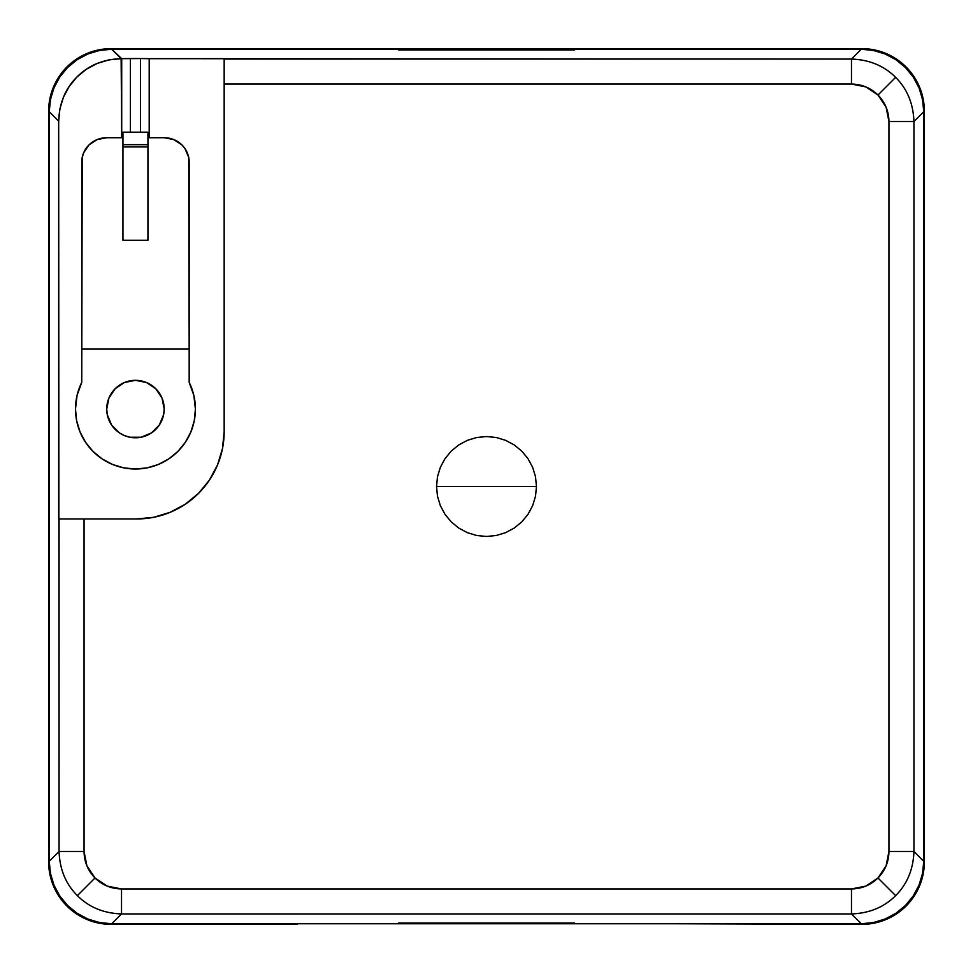 <?xml version="1.0" encoding="UTF-8"?>
<svg xmlns="http://www.w3.org/2000/svg" width="973" height="973" viewBox="0 0 973 973"><rect width="100%" height="100%" fill="white"/><g stroke="black" fill="none" stroke-linecap="round" stroke-linejoin="round"><path stroke-width="1.46" d="M75.493 409.049A59.961 59.961 0 0 1 81.744 382.401L77.074 395.366L75.493 409.049L76.648 420.75L80.054 432L85.6 442.362L93.055 451.448L102.141 458.903L112.515 464.449L123.753 467.855L135.454 469.01L147.154 467.855L158.404 464.449L168.767 458.903L177.852 451.448L185.308 442.362L190.854 432L194.272 420.75L195.415 409.049A59.961 59.961 0 0 1 135.454 469.01A59.961 59.961 0 0 1 75.493 409.049L77.074 395.366L81.744 382.401L82.218 157.371L83.642 152.797L89.054 144.868L97.166 139.577L106.726 137.716L122.963 137.716L106.726 137.716A24.982 24.422 180 0 0 81.744 162.138L81.744 382.401M164.194 409.049A28.728 28.728 0 0 1 135.454 437.777A28.728 28.728 0 0 1 106.726 409.049L107.273 414.656L106.726 409.049A28.728 28.728 0 0 1 135.454 380.321A28.728 28.728 0 0 1 164.194 409.049L163.634 414.656L164.194 409.049L162.005 398.054L155.777 388.738L146.449 382.498L135.454 380.321L124.459 382.498L115.142 388.738L108.915 398.054L106.726 409.049M122.963 146.935L147.945 146.935L147.945 144.673L122.963 144.673L122.963 146.935L147.945 146.935L147.945 240.295L122.963 240.295L122.963 146.935L122.963 240.295L147.945 240.295L147.945 132.182L122.963 132.182L122.963 146.935M119.497 432.936L124.459 435.588L119.497 432.936L111.567 425.006L107.273 414.656M122.963 132.462L122.963 144.673L147.945 144.673L147.945 132.462M147.945 137.716L164.194 137.716L173.753 139.577L181.854 144.868L184.967 148.577L188.689 157.371L189.176 349.088L81.744 349.088L189.176 349.088L189.176 382.401L189.176 162.138A24.982 24.422 180 0 0 164.194 137.716L147.945 137.716M195.415 409.049L193.834 395.366L189.176 382.401A59.961 59.961 0 0 1 195.415 409.049M163.634 414.656L159.341 425.006L151.423 432.936L141.061 437.23L129.847 437.23L124.459 435.588M158.404 464.449L168.767 458.903L177.852 451.448L185.308 442.362M193.834 395.366L189.176 382.401M436.536 486.5L536.464 486.5L535.515 496.242L532.657 505.632L528.059 514.243L521.832 521.832L514.279 528.035L505.632 532.657L496.254 535.503L486.536 536.464L476.758 535.515L467.417 532.681L458.757 528.059L451.192 521.856L444.977 514.291L440.343 505.644L437.497 496.303L436.536 486.5L437.485 476.758L440.343 467.368L444.941 458.757L451.168 451.168L458.721 444.965L467.368 440.343L476.746 437.497L486.464 436.536L496.242 437.485L505.583 440.319L514.243 444.941L521.808 451.144L528.023 458.709L532.657 467.356L535.503 476.697L536.464 486.5L436.536 486.5L437.485 476.758L440.343 467.368L444.941 458.757L451.168 451.168L458.721 444.965L467.368 440.343L476.746 437.497L486.464 436.536L496.242 437.485L505.583 440.319L514.243 444.941L521.808 451.144L528.023 458.709L532.657 467.356L535.503 476.697L536.464 486.5L535.515 496.242L532.657 505.632L528.059 514.243L521.832 521.832L514.279 528.035L505.632 532.657L496.254 535.503L486.536 536.464L476.758 535.515L467.417 532.681L458.757 528.059L451.192 521.856L444.977 514.291L440.343 505.644L437.497 496.303L436.536 486.5M673.255 923.754L861.287 923.754C879.251 923.158 893.968 917.053 905.449 905.449C917.053 893.968 923.158 879.251 923.754 861.287L913.939 851.472L888.945 851.472C888.799 861.774 885.138 870.604 877.974 877.974L895.634 895.634C907.201 884.08 913.294 869.351 913.939 851.472L913.939 121.528L888.945 121.528L888.945 851.472L913.939 851.472C913.294 869.351 907.201 884.08 895.634 895.634L877.974 877.974C870.592 885.15 861.762 888.811 851.472 888.945L851.472 913.939C869.351 913.294 884.08 907.201 895.634 895.634C884.08 907.201 869.351 913.294 851.472 913.939L851.472 888.945L121.528 888.945L121.528 913.939L851.472 913.939L861.287 923.754L851.472 913.939L121.528 913.939L121.528 888.945C111.226 888.799 102.396 885.138 95.026 877.974L77.366 895.634C88.92 907.201 103.649 913.294 121.528 913.939L111.713 923.754L861.287 923.754L873.474 922.55L885.187 918.999L895.987 913.221L905.449 905.449L913.221 895.987L918.999 885.187L922.55 873.474L923.754 861.287L923.754 111.713L913.939 121.528C913.294 103.649 907.201 88.92 895.634 77.366C884.08 65.799 869.351 59.706 851.472 59.061L851.472 84.055L224.167 84.055L224.167 431.513L222.489 448.577L217.514 464.972L209.426 480.09L198.553 493.347L185.296 504.221L170.178 512.297L153.783 517.283L136.719 518.962L84.055 518.962L84.055 851.472L59.061 851.472C59.706 869.351 65.799 884.08 77.366 895.634L95.026 877.974C87.85 870.592 84.189 861.762 84.055 851.472L86.901 865.812L95.026 877.974L107.188 886.099L121.528 888.945L851.472 888.945L865.812 886.099L877.974 877.974L886.099 865.812L888.945 851.472L888.945 121.528L886.099 107.188L877.974 95.026L865.812 86.901L851.472 84.055C861.762 84.201 870.592 87.862 877.974 95.026L895.634 77.366L877.974 95.026C885.138 102.408 888.799 111.238 888.945 121.528L913.939 121.528L913.939 851.472L923.754 861.287L923.754 111.713C923.158 93.749 917.053 79.032 905.449 67.551C893.968 55.948 879.251 49.842 861.287 49.246L851.472 59.061L224.167 59.061L224.167 431.513A87.448 87.448 0 0 1 136.719 518.962L59.061 518.962L59.061 851.472L49.246 861.287C49.842 879.251 55.948 893.968 67.551 905.449C79.032 917.053 93.749 923.158 111.713 923.754L121.528 913.939C103.649 913.294 88.92 907.201 77.366 895.634C65.799 884.08 59.706 869.351 59.061 851.472L84.055 851.472L84.055 518.962L58.672 518.962L58.672 121.138L49.246 111.713L49.246 861.287L59.061 851.472L58.672 121.138C59.268 103.174 65.373 88.458 76.964 76.964L69.205 86.439L63.427 97.239L59.876 108.952L58.672 121.138L49.246 111.713L49.246 861.287L50.45 873.474L54.002 885.187L59.779 895.987L67.551 905.449L77.013 913.221L87.813 918.999L99.526 922.55L111.713 923.754L673.255 923.754M896.595 59.171L906.058 66.942L913.829 76.405L919.594 87.205L923.146 98.93L924.35 111.117A62.467 62.467 0 0 0 861.883 48.65L675.761 49.246L861.287 49.246L873.474 50.45L885.187 54.002L895.987 59.779L905.449 67.551L913.221 77.013L918.999 87.813L922.55 99.526L923.754 111.713L913.939 121.528C913.294 103.649 907.201 88.92 895.634 77.366C884.08 65.799 869.351 59.706 851.472 59.061L149.197 58.672L149.197 137.716L149.197 58.672L224.167 58.672L224.167 84.055L851.472 84.055L851.472 59.061L861.287 49.246L111.713 49.246L121.138 58.672L108.952 59.876L97.239 63.427L86.439 69.205L76.964 76.964C88.458 65.373 103.174 59.268 121.138 58.672L121.71 137.716L121.71 58.672L111.713 49.246C93.749 49.842 79.032 55.948 67.551 67.551C55.948 79.032 49.842 93.749 49.246 111.713L50.45 99.526L54.002 87.813L59.779 77.013L67.551 67.551L77.013 59.779L87.813 54.002L99.526 50.45L111.713 49.246L297.239 49.246L111.117 48.65L861.883 48.65L874.07 49.854L885.795 53.406L896.595 59.171L903.066 64.145M901.509 910.169L896.595 913.829L885.795 919.594L874.07 923.146L861.883 924.35L675.761 923.754L861.883 924.35A62.467 62.467 0 0 0 924.35 861.883L923.146 874.07L919.594 885.795L913.829 896.595L906.058 906.058L896.595 913.829M76.405 913.829L66.942 906.058L59.171 896.595L53.406 885.795L49.854 874.07L48.65 861.883L48.65 111.117L48.65 861.883A62.467 62.467 0 0 0 111.117 924.35L297.239 924.35L111.117 924.35L98.93 923.146L87.205 919.594L76.405 913.829L69.934 908.855M71.491 62.831L76.405 59.171L87.205 53.406L98.93 49.854L111.117 48.65A62.467 62.467 0 0 0 48.65 111.117L49.854 98.93L53.406 87.205L59.171 76.405L66.942 66.942L76.405 59.171M398.431 923.754L398.431 923.036L574.569 923.036L574.569 923.754L398.431 923.754L398.431 923.036L574.569 923.036L574.569 923.754L398.431 923.754M140.538 132.182L140.538 58.55L130.37 58.55L130.37 132.182L130.37 58.55L121.71 58.672L140.538 58.55L140.538 132.182M149.197 58.672L140.538 58.55L149.197 58.672M170.226 512.284L170.907 511.993M222.489 448.577L224.167 431.513M398.431 49.964L398.431 49.246L574.569 49.246L574.569 49.964L398.431 49.964L398.431 49.246L574.569 49.246L574.569 49.964L398.431 49.964M923.146 98.93L924.35 111.117L924.35 861.883L924.35 111.117"/></g></svg>

